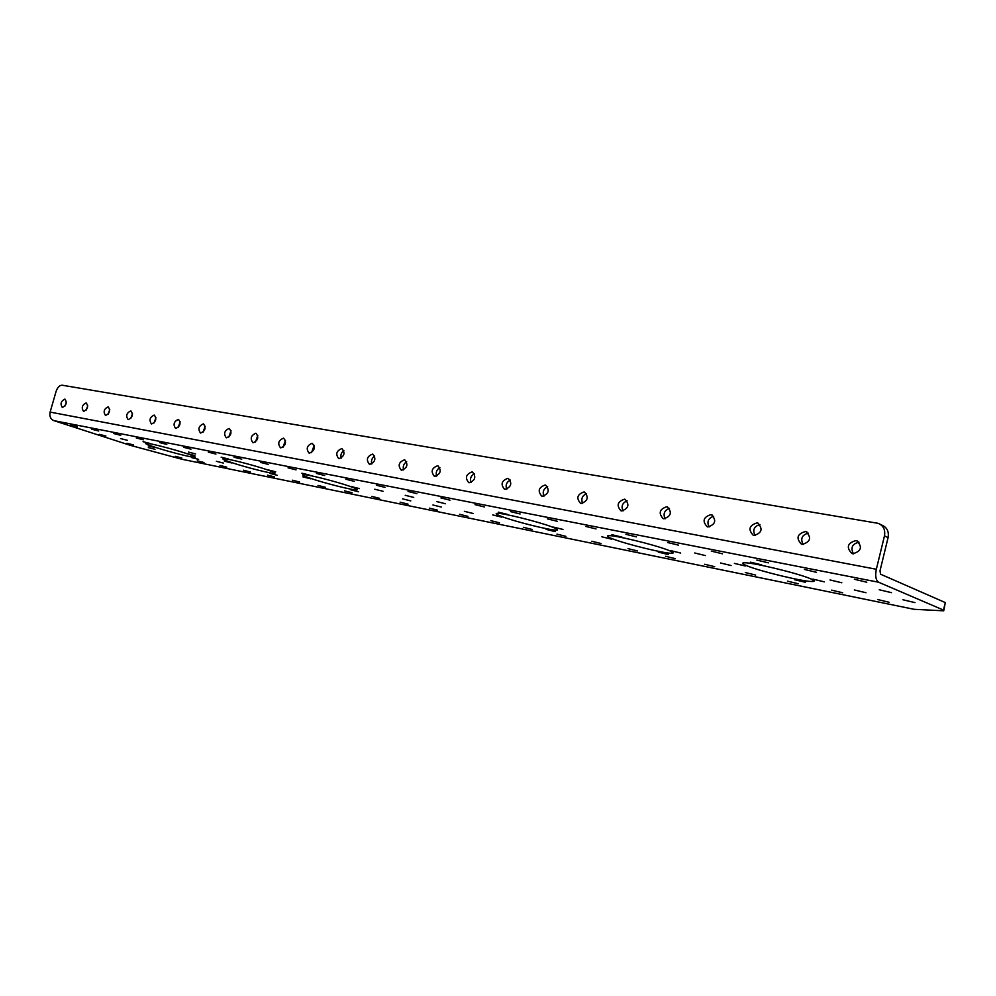 <?xml version="1.0" encoding="UTF-8"?>
<svg xmlns="http://www.w3.org/2000/svg" width="996" height="996" viewBox="0 0 996 996"><rect width="100%" height="100%" fill="white"/><g stroke="black" fill="none" stroke-linecap="round" stroke-linejoin="round"><path stroke-width="1.49" d="M64.815 399.11C60.93 401.139 60.071 403.903 62.262 407.401L62.424 407.439C66.309 405.422 67.168 402.658 65.001 399.147L64.815 399.11M66.383 402.023L65.064 405.92M624.517 499.183C617.483 501.598 616.3 505.47 620.981 510.824L621.492 510.948C628.538 508.57 629.733 504.698 625.077 499.32L624.517 499.183M627.119 500.826C622.388 502.856 621.006 506.229 622.998 510.96M666.785 506.74C659.477 509.168 658.269 513.139 663.162 518.63L663.722 518.767C671.043 516.376 672.263 512.417 667.382 506.889L666.785 506.74M669.461 508.371C664.369 510.35 662.913 513.836 665.104 518.804M710.932 514.633C703.325 517.086 702.093 521.132 707.222 526.784L707.82 526.934C715.439 524.519 716.684 520.485 711.567 514.795L710.932 514.633M713.684 516.252C708.206 518.181 706.674 521.767 709.077 526.996M757.085 522.888C749.166 525.353 747.909 529.486 753.287 535.313L753.935 535.475C761.853 533.047 763.135 528.913 757.782 523.062L757.085 522.888M759.923 524.494C754.034 526.349 752.403 530.034 755.03 535.549M805.378 531.528C797.136 533.993 795.841 538.226 801.481 544.227L802.191 544.414C810.433 541.973 811.752 537.74 806.125 531.715L805.378 531.528M808.316 533.134C801.979 534.889 800.249 538.687 803.112 544.501M855.975 540.579C847.384 543.057 846.052 547.389 851.978 553.564L852.738 553.764C861.341 551.323 862.685 546.991 856.797 540.778L855.975 540.579M859.025 542.197C852.215 543.828 850.36 547.725 853.472 553.851M86.117 402.919C82.12 404.961 81.261 407.775 83.527 411.336L83.689 411.373C87.698 409.344 88.557 406.53 86.303 402.957L86.117 402.919M87.748 405.708L86.279 410.003M108.091 406.841C103.982 408.908 103.098 411.759 105.452 415.394L105.626 415.444C109.734 413.377 110.618 410.539 108.278 406.891L108.091 406.841M109.772 409.518L108.178 414.187M584.017 491.949C577.232 494.34 576.074 498.137 580.544 503.341L581.029 503.466C587.814 501.1 588.985 497.303 584.528 492.074L584.017 491.949M586.557 493.618C582.15 495.659 580.842 498.934 582.635 503.428M545.173 485.002C538.624 487.368 537.491 491.09 541.774 496.157L542.21 496.269C548.759 493.929 549.904 490.206 545.646 485.114L545.173 485.002M547.638 486.695C543.542 488.75 542.31 491.924 543.928 496.195M507.873 478.329C501.561 480.682 500.44 484.33 504.536 489.273L504.96 489.372C511.272 487.044 512.392 483.396 508.321 478.441L507.873 478.329M510.288 480.06C506.478 482.114 505.296 485.177 506.752 489.248M472.029 471.917C465.941 474.258 464.846 477.831 468.767 482.649L469.153 482.749C475.266 480.433 476.362 476.86 472.453 472.029L472.029 471.917M474.395 473.698C470.859 475.739 469.739 478.703 471.033 482.574M437.58 465.755C431.691 468.07 430.621 471.581 434.38 476.287L434.742 476.374C440.643 474.084 441.714 470.573 437.966 465.854L437.58 465.755M439.883 467.572C436.609 469.602 435.538 472.465 436.684 476.15M404.426 459.828C398.724 462.119 397.678 465.568 401.276 470.162L401.612 470.237C407.327 467.971 408.385 464.534 404.787 459.915L404.426 459.828M406.679 461.696C403.641 463.7 402.621 466.452 403.629 469.95M372.492 454.126C366.976 456.392 365.943 459.779 369.404 464.261L369.728 464.335C375.243 462.082 376.289 458.708 372.84 454.201L372.492 454.126M374.695 456.031C371.882 458.011 370.923 460.662 371.794 463.987M341.728 448.623C336.387 450.877 335.378 454.188 338.69 458.571L338.989 458.646C344.342 456.417 345.363 453.093 342.051 448.698L341.728 448.623M343.881 450.59C341.279 452.52 340.358 455.072 341.118 458.222M283.437 438.19C278.419 440.406 277.436 443.606 280.499 447.802L280.76 447.864C285.79 445.673 286.773 442.473 283.723 438.265L283.437 438.19M285.491 440.282L282.989 447.291M312.059 443.32C306.88 445.548 305.884 448.81 309.071 453.093L309.358 453.155C314.537 450.951 315.545 447.69 312.358 443.394L312.059 443.32M314.163 445.337L311.536 452.67M255.798 433.248C250.917 435.439 249.959 438.589 252.909 442.685L253.158 442.747C258.026 440.581 258.997 437.431 256.059 433.322L255.798 433.248M257.802 435.414L255.437 442.1M229.092 428.479C224.361 430.646 223.415 433.746 226.241 437.754L226.478 437.817C231.209 435.663 232.168 432.575 229.341 428.541L229.092 428.479M231.047 430.708L228.806 437.082M203.271 423.86C198.69 426.014 197.756 429.052 200.482 432.986L200.694 433.036C205.301 430.907 206.234 427.869 203.52 423.923L203.271 423.86M205.176 426.164L203.072 432.214M178.309 419.403C173.852 421.532 172.931 424.52 175.557 428.367L175.769 428.429C180.226 426.313 181.148 423.325 178.533 419.453L178.309 419.403M180.164 421.781L178.172 427.508M154.143 415.083C149.811 417.187 148.902 420.125 151.429 423.91L151.629 423.96C155.974 421.856 156.882 418.918 154.355 415.133L154.143 415.083M155.949 417.561L154.081 422.927M130.75 410.9C126.529 412.979 125.645 415.88 128.073 419.577L128.272 419.627C132.493 417.561 133.389 414.66 130.949 410.95L130.75 410.9M132.493 413.465L130.762 418.494M148.23 445.859L155.003 447.578L148.23 445.859M191.792 457.637L198.615 459.368L191.792 457.637M187.858 453.803L194.855 455.57L187.858 453.803M750.424 562.167L761.691 564.869L750.424 562.167M812.848 579.112L824.315 581.851L812.848 579.112M794.484 579.684L805.465 582.311L794.484 579.684M734.413 563.387L745.22 565.989L734.413 563.387M143.063 441.689L150.01 443.457L143.063 441.689M854.356 589.968L865.985 592.732L854.356 589.968M877.576 599.517L889.03 602.244L877.576 599.517M830.017 579.958L841.819 582.772L830.017 579.958M804.469 569.451L816.459 572.302L804.469 569.451M831.635 590.142L842.703 592.794L831.635 590.142M756.823 560.076L768.402 562.852L756.823 560.076M787.575 581.166L798.282 583.743L787.575 581.166M711.281 551.112L722.461 553.801L711.281 551.112M720.556 562.989L731.076 565.529L720.556 562.989M745.282 572.538L755.653 575.041L745.282 572.538M694.722 552.992L705.38 555.569L694.722 552.992M667.681 542.534L678.5 545.148L667.681 542.534M704.658 564.259L714.717 566.699L704.658 564.259M625.911 534.317L636.394 536.869L625.911 534.317M665.602 556.291L675.363 558.669L665.602 556.291M585.872 526.448L596.031 528.926L585.872 526.448M628.015 548.634L637.502 550.95L628.015 548.634M547.439 518.879L557.299 521.294L547.439 518.879M591.836 541.251L601.049 543.517L591.836 541.251M510.525 511.62L520.111 513.973L510.525 511.62M556.963 534.142L565.94 536.358L556.963 534.142M475.042 504.636L484.367 506.939L475.042 504.636M523.348 527.295L532.088 529.449L523.348 527.295M440.917 497.925L449.993 500.166L440.917 497.925M464.373 511.322L473 513.45L464.373 511.322M490.916 520.684L499.444 522.788L490.916 520.684M436.771 501.586L445.498 503.752L436.771 501.586M408.061 491.464L416.901 493.655L408.061 491.464M432.924 504.984L441.34 507.064L432.924 504.984M459.604 514.297L467.921 516.364L459.604 514.297M405.21 495.298L413.726 497.415L405.21 495.298M376.401 485.239L385.029 487.38L376.401 485.239M613.275 539.097C627.331 544.476 664.668 553.577 671.69 553.278C674.553 553.216 673.271 552.133 667.868 550.041C654.223 544.663 615.291 535.201 608.83 535.649C605.991 535.761 607.473 536.906 613.275 539.097M197.27 460.812L203.981 462.518L197.27 460.812M113.781 433.559L120.703 435.327L113.781 433.559M148.342 447.59L154.99 449.283L148.342 447.59M159.597 442.573L166.793 444.403L159.597 442.573M188.468 452.097L195.59 453.902L188.468 452.097M243.36 470.212L250.332 471.98L243.36 470.212M216.369 461.31L223.415 463.09L216.369 461.31M502.88 516.961C517.098 522.178 550.626 530.432 556.415 530.109C558.943 530.009 557.25 528.864 551.348 526.672C537.417 521.468 502.557 512.89 497.228 513.338C494.738 513.475 496.618 514.683 502.88 516.961M154.853 447.179C168.536 451.698 192.091 457.674 194.93 457.351C196.436 457.176 193.598 455.894 186.426 453.516C172.843 448.984 148.504 442.809 145.889 443.195C144.457 443.407 147.445 444.739 154.853 447.179M99.301 434.331L105.9 436.011L99.301 434.331M175.234 456.317L181.807 457.998L175.234 456.317M120.591 438.576L127.314 440.282L120.591 438.576M126.99 443.282L133.514 444.951L126.99 443.282M91.931 429.264L98.716 430.994L91.931 429.264M183.613 447.304L190.971 449.159L183.613 447.304M267.476 475.129L274.585 476.922L267.476 475.129M208.425 452.184L215.933 454.076L208.425 452.184M292.338 480.197L299.597 482.027L292.338 480.197M234.072 457.226L241.742 459.168L234.072 457.226M317.998 485.425L325.418 487.293L317.998 485.425M260.591 462.443L268.447 464.422L260.591 462.443M344.492 490.829L352.074 492.734L344.492 490.829M288.043 467.846L296.061 469.863L288.043 467.846M371.844 496.406L379.601 498.349L371.844 496.406M316.454 473.436L324.671 475.49L316.454 473.436M400.118 502.171L408.049 504.15L400.118 502.171M345.886 479.225L354.302 481.329L345.886 479.225M374.77 489.235L383.087 491.302L374.77 489.235M429.363 508.134L437.481 510.151L429.363 508.134M402.571 498.859L410.788 500.901L402.571 498.859M350.791 489.833L358.572 491.775L350.791 489.833M351.376 486.583L359.394 488.588L351.376 486.583M302.834 476.847L310.528 478.79L302.834 476.847M268.235 469.913L275.718 471.805L268.235 469.913M310.926 478.478C325.045 483.334 352.709 490.269 356.705 489.932C358.66 489.783 356.294 488.55 349.608 486.235C335.664 481.367 307.005 474.183 303.319 474.606C301.427 474.793 303.954 476.088 310.926 478.478M270.065 473.486L277.336 475.316L270.065 473.486M221.137 457.176L228.557 459.044L221.137 457.176M224.324 461.111L231.545 462.941L224.324 461.111M301.925 473.2L309.856 475.192L301.925 473.2M854.356 579.261L866.794 582.212L854.356 579.261M879.256 589.769L891.482 592.67L879.256 589.769M902.949 599.766L914.988 602.617L902.949 599.766M747.411 565.989C761.006 571.542 803.486 581.751 812.25 581.515C815.487 581.49 814.728 580.494 809.985 578.539C796.949 573.011 752.528 562.354 744.498 562.79C741.261 562.852 742.232 563.923 747.411 565.989M498.386 512.168L507.674 514.459L498.386 512.168M136.328 438.003L143.387 439.796L136.328 438.003M219.967 465.443L226.802 467.174L219.967 465.443M231.657 462.58C245.589 467.273 271.099 473.71 274.473 473.374C276.191 473.212 273.589 471.955 266.642 469.589C252.835 464.895 226.441 458.235 223.328 458.646C221.672 458.845 224.449 460.164 231.657 462.58M601.895 536.819L611.669 539.197L601.895 536.819M658.281 552.095L668.192 554.511L658.281 552.095M670.37 550.539L680.666 553.041L670.37 550.539M492.771 514.932L501.747 517.148L492.771 514.932M546.094 529.386L555.17 531.615L546.094 529.386M553.564 527.121L562.977 529.436L553.564 527.121M611.918 534.69L622.064 537.155L611.918 534.69M70.728 425.093L77.389 426.798L70.728 425.093M880.327 524.369L881.858 525.116C887.025 527.394 889.092 531.565 888.083 537.603L884.473 535.873L876.343 569.264C875.048 575.974 875.808 580.307 878.621 582.237L943.486 610.075L945.291 602.568L943.872 610.249M943.486 610.075L943.66 610.809L914.091 609.303L181.882 459.256L130.314 445.324L53.846 420.636C50.535 419.129 49.29 416.278 50.124 412.095L56.087 391.428C57.544 387.282 59.586 385.215 62.2 385.215L878.235 523.348C883.402 525.627 885.481 529.81 884.473 535.873M888.083 537.603L879.991 570.87L880.576 574.206L945.291 602.568M878.621 582.237L53.846 420.636M50.124 412.095L876.343 569.264M672.051 551.871L671.69 553.278M556.714 528.963L556.415 530.109M356.904 489.173L356.705 489.932M812.686 579.747L812.25 581.515M557.25 529.312L557.05 530.059M857.867 541.276L856.797 540.778M807.059 532.138L806.125 531.715M758.566 523.41L757.782 523.062M712.265 515.094L711.567 514.795"/></g></svg>
